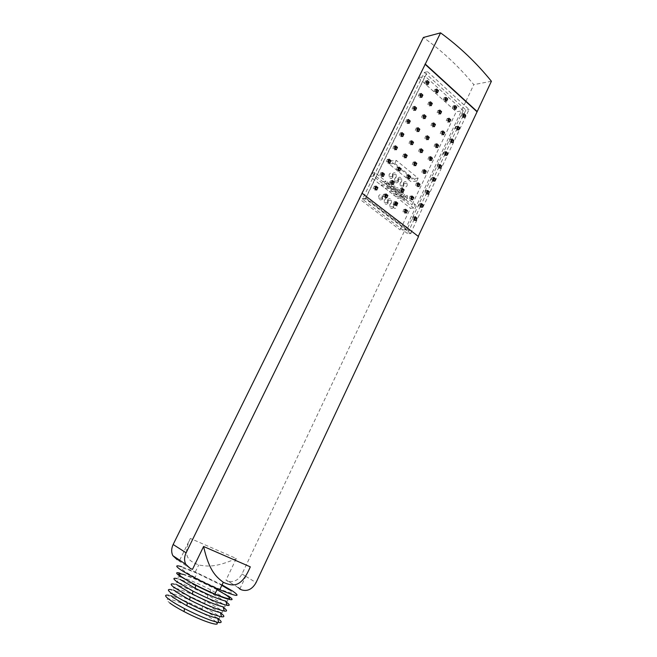 <?xml version="1.0" encoding="UTF-8"?>
<svg xmlns="http://www.w3.org/2000/svg" width="657" height="657" viewBox="0 0 657 657"><rect width="100%" height="100%" fill="white"/><g stroke="black" fill="none" stroke-linecap="round" stroke-linejoin="round"><path stroke-width="0.49" stroke-dasharray="3.29 2.46" d="M179.681 560.207L190.349 538.436L236.298 558.532L225.975 580.18L235.436 585.658L239.78 589.083L250.292 566.843M231.625 583.35L228.036 581.043C233.736 582.628 238.392 580.271 241.998 573.972L465.813 101.515M465.936 101.244L473.812 84.63C459.079 66.743 442.268 51.024 423.379 37.465M491.411 81.271L473.812 84.63M180.609 562.014L179.443 560.692L177.242 559.764L190.234 568.445M228.036 581.043L225.975 580.18M192.476 569.381L186.736 566.112M190.349 538.436C181.324 557.85 190.152 561.308 198.693 564.979C207.119 566.359 215.126 567.919 236.298 558.532M222.05 584.894L195.301 571.968L181.619 566.712M228.866 589.559C235.97 594.626 232.241 594.191 217.689 588.27C203.67 582.143 192.608 576.46 184.494 571.229C178.367 566.556 182.556 567.229 197.059 573.265L221.828 585.362M217.032 589.649L194.415 578.727L182.95 574.39M225.852 601.139C228.965 601.648 228.464 600.482 224.341 597.64L210.536 589.74C197.626 583.211 187.672 578.989 180.667 577.068L179.64 573.027C188.543 575.006 217.738 588.779 227.93 595.792M180.667 577.068C177.02 576.271 177.111 577.257 180.938 580.016M226.049 601.861L210.026 592.548C198.784 586.824 189.06 582.537 180.847 579.704M180.215 579.499L176.938 578.571L177.965 582.628C174.277 581.872 174.343 582.907 178.146 585.732M223.134 606.846C226.279 607.314 225.803 606.099 221.696 603.2L207.883 595.209C194.981 588.672 185.011 584.484 177.965 582.628M223.265 607.331L207.374 598.018C196.032 592.22 186.243 587.941 177.998 585.182M177.012 584.87L174.236 584.139L175.255 588.204C171.534 587.498 171.567 588.582 175.362 591.456M220.399 612.579C223.594 612.997 223.142 611.724 219.052 608.784L205.222 600.703C192.337 594.15 182.342 589.986 175.255 588.204M220.465 612.809L204.713 603.496C193.281 597.632 183.426 593.353 175.148 590.668M173.891 590.298L171.526 589.715L172.536 593.797C168.775 593.131 168.783 594.265 172.561 597.197M217.664 618.319C220.9 618.689 220.473 617.375 216.391 614.377L202.561 606.206C189.676 599.644 179.673 595.505 172.536 593.797M217.36 618.073L202.052 608.99C190.514 603.06 180.593 598.79 172.282 596.178M170.828 595.768L168.808 595.299L169.818 599.406C166.016 598.782 165.991 599.964 169.752 602.954M216.169 622.015L213.722 619.978C204.746 613.162 178.154 600.687 169.818 599.406M418.172 236.553L361.744 193.248M463.316 114.942L462.175 113.907L461.132 116.108L462.824 117.628L463.44 116.322M462.898 115.837L461.132 116.108M462.175 113.907L463.941 113.636M365.719 199.03L362.45 199.202L424.406 72.393L427.518 71.712L365.982 197.847L411.397 232.406L410.855 233.564L365.719 199.03L365.982 197.847M427.518 71.712L469.049 109.505L411.06 232.406M454.365 106.877L453.24 105.859L452.18 108.068L453.897 109.612L454.521 108.298M445.282 98.69L444.165 97.688L443.097 99.905L444.838 101.474L445.471 100.16M436.051 90.379L434.95 89.385L433.866 91.619L435.64 93.212L436.281 91.89M457.387 127.499L456.229 126.473L455.186 128.682L456.886 130.193L457.486 128.928M448.361 119.5L447.22 118.49L446.16 120.716L447.885 122.243L448.493 120.97M439.196 111.386L438.071 110.384L436.995 112.626L438.753 114.178L439.361 112.897M429.883 103.141L428.775 102.155L427.691 104.406L429.473 105.982L430.089 104.701M420.431 94.764L419.338 93.795L418.238 96.062L420.045 97.663L420.677 96.365M414.14 107.691L413.039 106.73L411.931 109.005L413.754 110.598L414.362 109.341M423.675 115.993L422.558 115.016L421.466 117.283L423.264 118.843L423.864 117.595M433.062 124.165L431.928 123.171L430.844 125.43L432.618 126.965L433.218 125.725M442.309 132.213L441.159 131.211L440.091 133.445L441.833 134.964L442.424 133.732M451.408 140.13L450.242 139.12L449.191 141.345L450.907 142.84L451.49 141.608M445.397 152.859L444.222 151.849L443.163 154.091L444.896 155.569L445.454 154.387M436.215 145.008L435.057 144.014L433.981 146.265L435.739 147.768L436.314 146.568M426.894 137.026L425.752 136.048L424.66 138.315L426.45 139.842L427.025 138.643M417.425 128.928L416.3 127.967L415.191 130.242L417.006 131.794L417.589 130.587M407.808 120.699L406.691 119.755L405.574 122.046L407.422 123.615L408.013 122.399M401.427 133.806L400.31 132.862L399.185 135.17L401.041 136.73L401.616 135.556M411.134 141.961L409.993 141L408.884 143.3L410.715 144.836L411.274 143.661M420.677 149.985L419.527 149.016L418.427 151.299L420.234 152.81L420.792 151.644M430.08 157.885L428.914 156.9L427.83 159.175L429.604 160.661L430.154 159.503M439.344 165.663L438.153 164.669L437.086 166.927L438.835 168.389L439.377 167.239M433.25 178.564L432.051 177.579L430.976 179.846L432.741 181.299L433.259 180.19M423.913 170.853L422.73 169.884L421.638 172.167L423.428 173.637L423.962 172.52M414.427 163.026L413.261 162.065L412.161 164.365L413.976 165.86L414.518 164.735M404.794 155.077L403.644 154.132L402.527 156.44L404.375 157.959L404.917 156.834M395.005 147.004L393.872 146.068L392.738 148.392L394.619 149.936L395.169 148.802M388.542 160.292L387.4 159.364L386.259 161.704L388.147 163.232L388.681 162.139M382.029 173.67L380.871 172.75L379.73 175.115L381.635 176.626L382.152 175.567M375.467 187.146L374.309 186.235L373.151 188.616L375.073 190.111L375.566 189.101M385.511 194.989L384.337 194.07L383.195 196.427L385.084 197.905L385.577 196.895M391.983 181.587L390.816 180.659L389.683 183.007L391.564 184.494L392.065 183.443M398.413 168.291L397.255 167.346L396.13 169.678L397.986 171.181L398.512 170.089M408.128 176.166L406.954 175.214L405.845 177.53L407.677 179.008L408.194 177.924M401.788 189.388L400.598 188.444L399.481 190.776L401.328 192.246L401.829 191.195M395.399 202.701L394.2 201.773L393.075 204.122L394.939 205.567L395.424 204.565M405.131 210.297L403.915 209.353L402.807 211.694L404.646 213.114L405.114 212.121M411.43 197.059L410.231 196.106L409.13 198.422L410.945 199.868L411.438 198.833M417.696 183.911L416.505 182.95L415.405 185.249L417.211 186.711L417.721 185.635M427.107 191.548L425.9 190.571L424.824 192.854L426.598 194.291L427.107 193.224M420.932 204.614L419.716 203.654L418.624 205.953L420.414 207.374L420.907 206.347M414.707 217.779L413.483 216.818L412.382 219.142L414.189 220.547L414.657 219.561M426.672 81.928L425.596 80.959L424.496 83.201L426.294 84.819L428.027 84.466M426.943 83.488L426.294 84.819M464.589 117.357L462.824 117.628M453.938 107.781L452.18 108.068M453.24 105.859L454.997 105.563M455.654 109.325L453.897 109.612M444.846 99.593L443.097 99.905M444.165 97.688L445.914 97.367M446.588 101.162L444.838 101.474M435.607 91.29L433.866 91.619M434.95 89.385L436.691 89.048M437.381 92.875L435.64 93.212M456.935 128.444L455.186 128.682M456.229 126.473L457.986 126.226M458.643 129.955L456.886 130.193M447.902 120.453L446.16 120.716M447.22 118.49L448.969 118.227M449.634 121.988L447.885 122.243M438.736 112.339L436.995 112.626M438.071 110.384L439.812 110.097M440.494 113.899L438.753 114.178M429.415 104.102L427.691 104.406M428.775 102.155L430.507 101.851M431.206 105.678L429.473 105.982M419.954 95.733L418.238 96.062M419.338 93.795L421.063 93.466M421.769 97.335L420.045 97.663M413.639 108.709L411.931 109.005M413.039 106.73L414.756 106.426M415.47 110.302L413.754 110.598M423.182 117.003L421.466 117.283M422.558 115.016L424.282 114.737M424.989 118.572L423.264 118.843M432.577 125.175L430.844 125.43M431.928 123.171L433.661 122.916M434.351 126.711L432.618 126.965M441.833 133.215L440.091 133.445M441.159 131.211L442.9 130.973M443.574 134.734L441.833 134.964M450.94 141.132L449.191 141.345M450.242 139.12L451.991 138.898M452.657 142.626L450.907 142.84M444.896 153.91L443.163 154.091M444.222 151.849L445.963 151.66M446.637 155.389L444.896 155.569M435.714 146.059L433.981 146.265M435.057 144.014L436.79 143.801M437.472 147.57L435.739 147.768M426.385 138.093L424.66 138.315M425.752 136.048L427.477 135.818M428.175 139.621L426.45 139.842M416.908 129.996L415.191 130.242M416.3 127.967L418.008 127.713M418.723 131.548L417.006 131.794M407.283 121.775L405.574 122.046M406.691 119.755L408.399 119.475M409.13 123.352L407.422 123.615M400.877 134.94L399.185 135.17M400.31 132.862L402.002 132.624M402.741 136.5L401.041 136.73M410.584 143.086L408.884 143.3M409.993 141L411.701 140.779M412.415 144.622L410.715 144.836M420.143 151.102L418.427 151.299M419.527 149.016L421.244 148.81M421.95 152.613L420.234 152.81M429.555 158.994L427.83 159.175M428.914 156.9L430.639 156.719M431.329 160.489L429.604 160.661M438.819 166.771L437.086 166.927M438.153 164.669L439.886 164.513M440.568 168.241L438.835 168.389M432.7 179.722L430.976 179.846M432.051 177.579L433.776 177.447M434.458 181.176L432.741 181.299M423.354 172.019L421.638 172.167M422.73 169.884L424.447 169.728M425.145 173.497L423.428 173.637M413.861 164.201L412.161 164.365M413.261 162.065L414.969 161.893M415.684 165.704L413.976 165.86M404.219 156.259L402.527 156.44M403.644 154.132L405.344 153.943M406.067 157.779L404.375 157.959M394.43 148.186L392.738 148.392M393.872 146.068L395.563 145.854M396.302 149.73L394.619 149.936M387.934 161.532L386.259 161.704M387.4 159.364L389.075 159.183M389.831 163.067L388.147 163.232M381.389 174.967L379.73 175.115M380.871 172.75L382.546 172.602M383.302 176.487L381.635 176.626M374.802 188.502L373.151 188.616M374.309 186.235L375.96 186.12M376.732 190.004L375.073 190.111M384.862 196.336L383.195 196.427M384.337 194.07L386.004 193.971M386.759 197.814L385.084 197.905M391.358 182.884L389.683 183.007M390.816 180.659L392.492 180.535M393.239 184.379L391.564 184.494M397.813 169.522L396.13 169.678M397.255 167.346L398.939 167.19M399.678 171.034L397.986 171.181M407.537 177.39L405.845 177.53M406.954 175.214L408.654 175.074M409.368 178.876L407.677 179.008M401.164 190.67L399.481 190.776M400.598 188.444L402.289 188.337M403.02 192.14L401.328 192.246M394.75 204.048L393.075 204.122M394.2 201.773L395.884 201.691M396.623 205.501L394.939 205.567M404.49 211.636L402.807 211.694M403.915 209.353L405.607 209.296M406.33 213.065L404.646 213.114M410.822 198.34L409.13 198.422M410.231 196.106L411.931 196.016M412.645 199.785L410.945 199.868M417.113 185.134L415.405 185.249M416.505 182.95L418.205 182.827M418.92 186.596L417.211 186.711M426.533 192.764L424.824 192.854M425.9 190.571L427.617 190.464M428.315 194.201L426.598 194.291M420.332 205.887L418.624 205.953M419.716 203.654L421.424 203.58M422.123 207.316L420.414 207.374M414.082 219.11L412.382 219.142M413.483 216.818L415.183 216.777M415.889 220.514L414.189 220.547M426.229 82.848L424.496 83.201M425.596 80.959L427.329 80.597M424.406 72.393L465.887 110.015L469.049 109.505M414.255 219.241L407.488 233.572L410.855 233.564M465.887 110.015L463.481 115.09M463.062 115.985L457.551 127.647M457.1 128.591L451.581 140.278M451.104 141.28L445.569 152.999M445.068 154.05L439.517 165.81M438.991 166.919L433.415 178.704M432.873 179.862L427.28 191.688M426.705 192.903L421.104 204.754M420.505 206.027L414.887 217.919M407.488 233.572L362.45 199.202M463.185 110.672L406.773 229.868L365.555 198.299L425.112 76.245L463.185 110.672L456.245 111.78L412.07 204.779L415.405 204.647L413.787 208.072L410.453 208.187L400.138 229.909L406.773 229.868M413.787 208.072L403.283 199.794L399.973 199.95L410.453 208.187M403.283 199.794L404.72 198.554L404.926 196.344L401.608 196.525L399.218 194.628L402.527 194.447L400.836 193.109L400.63 195.326L399.185 196.566L400.877 197.897L397.567 198.061L399.973 199.95M407.225 198.43C405.854 200.221 404.597 200.081 403.447 198.012L403.587 195.548C404.958 193.758 406.215 193.897 407.365 195.967L407.225 198.43M400.877 197.897L401.082 195.687L402.527 194.447M399.185 196.566L395.884 196.739L397.567 198.061M386.809 184.88L386.948 182.375C388.353 180.568 389.642 180.724 390.825 182.835L390.685 185.331C389.289 187.138 387.991 186.99 386.809 184.88L381.06 185.29L369.99 176.396L359.1 198.644L400.138 229.909M381.06 185.29L383.45 186.974L386.727 186.752L388.451 188.107L388.665 185.874L390.135 184.633L386.85 184.863L390.997 188.14L394.29 187.927L392.582 186.572L392.369 188.797L390.907 190.045L392.623 191.392L392.837 189.167L394.29 187.927M388.451 188.107L385.174 188.329L383.45 186.974M385.174 188.329L387.622 190.251L390.907 190.045M392.623 191.392L389.33 191.589L387.622 190.251M389.33 191.589L395.884 196.739M382.505 198.669L382.637 196.188C381.462 194.111 380.173 193.971 378.769 195.77L378.637 198.258C379.828 200.328 381.117 200.467 382.505 198.669M393.568 207.251L393.707 204.795C392.549 202.742 391.285 202.611 389.905 204.409L389.765 206.865C390.931 208.918 392.196 209.041 393.568 207.251M388.065 202.98L388.197 200.508C387.03 198.447 385.749 198.307 384.361 200.106L384.23 202.578C385.404 204.639 386.677 204.77 388.065 202.98M380.986 185.036L384.263 184.806L373.242 176.117L369.99 176.396M390.135 184.633L388.41 183.27L388.205 185.504L386.727 186.752M373.242 176.117L374.95 172.61L385.946 181.316L384.468 182.556L384.263 184.806M365.555 198.299L359.1 198.644M374.95 172.61L371.698 172.906L418.304 77.707L425.112 76.245M418.304 77.707L456.245 111.78M371.698 172.906L386.85 184.863M401.608 196.525L412.07 204.779M400.836 193.109L397.534 193.298L399.218 194.628M397.534 193.298L390.997 188.14M392.861 177.242L393.001 174.778C391.843 172.684 390.57 172.528 389.182 174.294L389.043 176.766C390.209 178.86 391.482 179.016 392.861 177.242M403.776 185.964L403.915 183.533C402.774 181.463 401.526 181.307 400.162 183.073L400.023 185.52C401.164 187.582 402.421 187.73 403.776 185.964M389.051 163.987L390.496 161.014L412.243 178.647L410.839 181.587L389.051 163.987L394.841 163.404L396.294 160.407L390.496 161.014M398.339 181.619L398.479 179.172C397.329 177.094 396.072 176.938 394.693 178.704L394.553 181.16C395.711 183.237 396.976 183.393 398.339 181.619M385.946 181.316L382.67 181.57M388.41 183.27L385.133 183.508M391.145 185.701C392.541 183.903 393.83 184.05 394.997 186.153L394.857 188.641C393.469 190.44 392.188 190.292 391.005 188.198L391.145 185.701M392.582 186.572L389.289 186.793M395.325 189.002C396.713 187.212 397.986 187.352 399.144 189.446L399.004 191.926C397.625 193.725 396.352 193.577 395.185 191.491L395.325 189.002M395.062 193.314L396.762 194.653L396.976 192.435L398.421 191.195L396.721 189.848L396.516 192.074L395.062 193.314L391.769 193.503M396.721 189.848L393.428 190.062M398.421 191.195L395.12 191.401M401.87 191.121L403.267 192.715L403.127 195.186C401.755 196.985 400.491 196.845 399.325 194.768L399.464 192.287L401.649 191.056M404.926 196.344L415.405 204.647M396.762 194.653L393.461 194.842M392.475 174.015C393.863 172.233 395.136 172.397 396.302 174.499L396.163 176.971C394.783 178.753 393.51 178.597 392.336 176.495L392.475 174.015M403.472 182.835C404.843 181.061 406.1 181.217 407.241 183.295L407.094 185.742C405.739 187.516 404.482 187.368 403.332 185.29L403.472 182.835M394.841 163.404L416.702 181.16L418.115 178.195L396.294 160.407M418.115 178.195L412.243 178.647M416.702 181.16L410.839 181.587M398.002 178.441C399.374 176.667 400.647 176.823 401.797 178.918L401.657 181.373C400.285 183.155 399.021 182.999 397.863 180.913L398.002 178.441M385.946 196.115L385.774 198.496C384.378 200.311 383.088 200.171 381.898 198.085L382.037 195.589C383.039 194.061 384.173 193.905 385.445 195.129M396.031 203.3L397 204.655L396.861 207.119C395.489 208.926 394.216 208.795 393.05 206.741L393.19 204.261L395.259 202.997M387.638 199.942C389.026 198.143 390.315 198.274 391.482 200.352L391.342 202.832C389.962 204.639 388.681 204.499 387.499 202.43L387.638 199.942M241.998 573.972L245.743 576.279M245.808 576.32L256.058 582.628M241.866 589.953L239.953 588.721M195.301 571.968L198.693 564.979M194.415 578.727L197.059 573.265M210.536 589.74L210.026 592.548M207.883 595.209L207.374 598.018M205.222 600.703L204.713 603.496M202.561 606.206L202.052 608.99M217.451 588.771L217.689 588.27M403.447 198.012L397.641 198.307M390.825 182.835L385.059 183.262M394.997 186.153L389.223 186.547M399.144 189.446L393.354 189.816M403.267 192.715L397.46 193.059M407.365 195.967L401.542 196.279M399.325 194.768L393.535 195.088M395.185 191.491L389.404 191.844M391.005 188.198L385.248 188.575M396.302 174.499L393.001 174.778M392.336 176.495L389.043 176.766M407.241 183.295L403.915 183.533M403.332 185.29L400.023 185.52M401.797 178.918L398.479 179.172M397.863 180.913L394.553 181.16M385.914 196.008L382.637 196.188M381.898 198.085L378.637 198.258M397 204.655L393.707 204.795M393.05 206.741L389.765 206.865M391.482 200.352L388.197 200.508M387.499 202.43L384.23 202.578"/><path stroke-width="0.99" d="M203.596 546.493C209.222 571.376 216.35 576.903 223.281 582.316C232.126 586.06 241.053 588.935 250.292 566.843L203.596 546.493L192.476 569.381L190.234 568.445L185.767 564.264C184.091 560.733 184.198 556.914 186.087 552.808L362.073 193.232L418.517 236.553L256.058 582.628C252.387 589.107 247.656 591.546 241.866 589.953L239.78 589.083M418.263 236.364L477.196 111.542L425.293 64.066L440.576 32.85L423.379 37.465L173.152 544.497C171.305 548.496 171.206 552.217 172.848 555.666L177.242 559.764M425.293 64.066L362.073 193.232M477.196 111.542L491.411 81.271C476.58 62.941 459.637 46.795 440.576 32.85M179.681 560.207L179.443 560.692M181.619 566.712C175.591 564.93 175.14 565.858 180.264 569.488C187.204 574.317 205.698 583.827 219.734 589.748C236.972 596.753 241.333 597.229 232.816 591.185L222.05 584.894M221.828 585.362L228.866 589.559M182.95 574.39C177.743 572.912 177.333 573.75 181.718 576.92C189.807 582.233 200.878 587.941 214.929 594.051C229.531 599.915 233.301 600.268 226.23 595.094L217.032 589.649M227.93 595.792C241.521 604.571 219.479 597.624 195.729 585.28L179.903 576.181C175.682 573.15 175.591 572.099 179.64 573.027M180.847 579.704L180.215 579.499M176.938 578.571C172.848 577.7 172.906 578.801 177.119 581.897L192.944 591.103C208.351 598.864 219.701 603.611 227.002 605.327C230.246 605.836 229.934 604.678 226.049 601.861M177.998 585.182L177.012 584.87M174.236 584.139C170.106 583.309 170.13 584.467 174.319 587.621L190.16 596.934C205.559 604.711 216.925 609.425 224.275 611.059C227.601 611.519 227.265 610.279 223.265 607.331M175.148 590.668L173.891 590.298M171.526 589.715C167.346 588.935 167.346 590.15 171.518 593.361C175.025 595.948 180.305 599.085 187.368 602.781C202.75 610.583 214.141 615.256 221.54 616.8C224.957 617.21 224.595 615.88 220.465 612.809M172.282 596.178L170.828 595.768M168.808 595.299C164.587 594.569 164.546 595.85 168.709 599.118C172.2 601.755 177.489 604.933 184.56 608.653C199.942 616.463 211.349 621.095 218.806 622.557C222.37 622.926 221.894 621.432 217.36 618.073M169.752 602.954C172.906 605.352 177.669 608.226 184.042 611.585C202.594 621.423 222.329 627.673 216.169 622.015M218.806 622.557L217.664 618.319C210.946 616.939 200.664 612.743 186.843 605.729L172.561 597.197M221.54 616.8L220.399 612.579C213.722 611.125 203.465 606.896 189.635 599.89L175.362 591.456M224.275 611.059L223.134 606.846C216.498 605.319 206.257 601.056 192.419 594.068L178.146 585.732M227.002 605.327L225.852 601.139C219.266 599.529 209.049 595.234 195.195 588.261L180.938 580.016M424.948 64.148L476.842 111.6M453.938 107.781L454.997 105.563L456.705 107.107L455.654 109.325L453.938 107.781M444.846 99.593L445.914 97.367L447.655 98.936L446.588 101.162L444.846 99.593M435.607 91.29L436.691 89.048L438.457 90.641L437.381 92.875L435.607 91.29M456.935 128.444L457.986 126.226L459.686 127.737L458.643 129.955L456.935 128.444M447.902 120.453L448.969 118.227L450.694 119.755L449.634 121.988L447.902 120.453M438.736 112.339L439.812 110.097L441.561 111.657L440.494 113.899L438.736 112.339M429.415 104.102L430.507 101.851L432.29 103.428L431.206 105.678L429.415 104.102M419.954 95.733L421.063 93.466L422.87 95.076L421.769 97.335L419.954 95.733M413.639 108.709L414.756 106.426L416.579 108.019L415.47 110.302L413.639 108.709M423.182 117.003L424.282 114.737L426.081 116.305L424.989 118.572L423.182 117.003M432.577 125.175L433.661 122.916L435.435 124.46L434.351 126.711L432.577 125.175M441.833 133.215L442.9 130.973L444.641 132.492L443.574 134.734L441.833 133.215M450.94 141.132L451.991 138.898L453.708 140.401L452.657 142.626L450.94 141.132M444.896 153.91L445.963 151.66L447.696 153.147L446.637 155.389L444.896 153.91M435.714 146.059L436.79 143.801L438.548 145.312L437.472 147.57L435.714 146.059M426.385 138.093L427.477 135.818L429.259 137.354L428.175 139.621L426.385 138.093M416.908 129.996L418.008 127.713L419.823 129.265L418.723 131.548L416.908 129.996M407.283 121.775L408.399 119.475L410.247 121.06L409.13 123.352L407.283 121.775M400.877 134.94L402.002 132.624L403.866 134.184L402.741 136.5L400.877 134.94M410.584 143.086L411.701 140.779L413.532 142.323L412.415 144.622L410.584 143.086M420.143 151.102L421.244 148.81L423.042 150.33L421.95 152.613L420.143 151.102M429.555 158.994L430.639 156.719L432.413 158.214L431.329 160.489L429.555 158.994M438.819 166.771L439.886 164.513L441.635 165.975L440.568 168.241L438.819 166.771M432.7 179.722L433.776 177.447L435.534 178.901L434.458 181.176L432.7 179.722M423.354 172.019L424.447 169.728L426.237 171.206L425.145 173.497L423.354 172.019M413.861 164.201L414.969 161.893L416.784 163.396L415.684 165.704L413.861 164.201M404.219 156.259L405.344 153.943L407.184 155.463L406.067 157.779L404.219 156.259M394.43 148.186L395.563 145.854L397.436 147.406L396.302 149.73L394.43 148.186M387.934 161.532L389.075 159.183L390.964 160.719L389.831 163.067L387.934 161.532M381.389 174.967L382.546 172.602L384.452 174.121L383.302 176.487L381.389 174.967M374.802 188.502L375.96 186.12L377.89 187.623L376.732 190.004L374.802 188.502M384.862 196.336L386.004 193.971L387.893 195.449L386.759 197.814L384.862 196.336M391.358 182.884L392.492 180.535L394.372 182.03L393.239 184.379L391.358 182.884M397.813 169.522L398.939 167.19L400.803 168.701L399.678 171.034L397.813 169.522M407.537 177.39L408.654 175.074L410.485 176.561L409.368 178.876L407.537 177.39M401.164 190.67L402.289 188.337L404.137 189.807L403.02 192.14L401.164 190.67M394.75 204.048L395.884 201.691L397.748 203.153L396.623 205.501L394.75 204.048M404.49 211.636L405.607 209.296L407.439 210.733L406.33 213.065L404.49 211.636M410.822 198.34L411.931 196.016L413.746 197.47L412.645 199.785L410.822 198.34M417.113 185.134L418.205 182.827L420.012 184.297L418.92 186.596L417.113 185.134M426.533 192.764L427.617 190.464L429.399 191.91L428.315 194.201L426.533 192.764M420.332 205.887L421.424 203.58L423.215 205.009L422.123 207.316L420.332 205.887M414.082 219.11L415.183 216.777L416.99 218.19L415.889 220.514L414.082 219.11M429.12 82.215L427.329 80.597L426.229 82.848L428.027 84.466L429.12 82.215L427.387 82.568L426.672 81.928M462.898 115.837L463.941 113.636L465.624 115.156L464.589 117.357L462.898 115.837M454.521 108.298L454.948 107.403L454.365 106.877M445.471 100.16L445.906 99.256L445.282 98.69M436.281 91.89L436.716 90.978L436.051 90.379M457.486 128.928L457.929 127.975L457.387 127.499M448.493 120.97L448.945 120.017L448.361 119.5M439.361 112.897L439.82 111.936L439.196 111.386M430.089 104.701L430.557 103.732L429.883 103.141M420.677 96.365L421.145 95.405L420.431 94.764M414.362 109.341L414.863 108.315L414.14 107.691M423.864 117.595L424.356 116.576L423.675 115.993M433.218 125.725L433.702 124.715L433.062 124.165M442.424 133.732L442.9 132.722L442.309 132.213M451.49 141.608L451.959 140.614L451.408 140.13M445.454 154.387L445.955 153.327L445.397 152.859M436.314 146.568L436.815 145.517L436.215 145.008M427.025 138.643L427.535 137.576L426.894 137.026M417.589 130.587L418.107 129.511L417.425 128.928M408.013 122.399L408.539 121.323L407.808 120.699M401.616 135.556L402.166 134.422L401.427 133.806M411.274 143.661L411.824 142.536L411.134 141.961M420.792 151.644L421.326 150.527L420.677 149.985M430.154 159.503L430.688 158.394L430.08 157.885M439.377 167.239L439.903 166.139L439.344 165.663M433.259 180.19L433.809 179.024L433.25 178.564M423.962 172.52L424.512 171.354L423.913 170.853M414.518 164.735L415.076 163.568L414.427 163.026M404.917 156.834L405.484 155.652L404.794 155.077M395.169 148.802L395.744 147.611L395.005 147.004M388.681 162.139L389.289 160.891L388.542 160.292M382.152 175.567L382.785 174.269L382.029 173.67M375.566 189.101L376.231 187.738L375.467 187.146M385.577 196.895L386.226 195.548L385.511 194.989M392.065 183.443L392.689 182.153L391.983 181.587M398.512 170.089L399.111 168.857L398.413 168.291M408.194 177.924L408.785 176.692L408.128 176.166M401.829 191.195L402.445 189.914L401.788 189.388M395.424 204.565L396.064 203.227L395.399 202.701M405.114 212.121L405.755 210.79L405.131 210.297M411.438 198.833L412.046 197.552L411.43 197.059M417.721 185.635L418.304 184.412L417.696 183.911M427.107 193.224L427.674 192.008L427.107 191.548M420.907 206.347L421.507 205.074L420.932 204.614M414.657 219.561L415.29 218.231L414.707 217.779M427.387 82.568L426.943 83.488M463.44 116.322L463.858 115.427L463.316 114.942M465.624 115.156L463.858 115.427M456.705 107.107L454.948 107.403M447.655 98.936L445.906 99.256M438.457 90.641L436.716 90.978M459.686 127.737L457.929 127.975M450.694 119.755L448.945 120.017M441.561 111.657L439.82 111.936M432.29 103.428L430.557 103.732M422.87 95.076L421.145 95.405M416.579 108.019L414.863 108.315M426.081 116.305L424.356 116.576M435.435 124.46L433.702 124.715M444.641 132.492L442.9 132.722M453.708 140.401L451.959 140.614M447.696 153.147L445.955 153.327M438.548 145.312L436.815 145.517M429.259 137.354L427.535 137.576M419.823 129.265L418.107 129.511M410.247 121.06L408.539 121.323M403.866 134.184L402.166 134.422M413.532 142.323L411.824 142.536M423.042 150.33L421.326 150.527M432.413 158.214L430.688 158.394M441.635 165.975L439.903 166.139M435.534 178.901L433.809 179.024M426.237 171.206L424.512 171.354M416.784 163.396L415.076 163.568M407.184 155.463L405.484 155.652M397.436 147.406L395.744 147.611M390.964 160.719L389.289 160.891M384.452 174.121L382.785 174.269M377.89 187.623L376.231 187.738M387.893 195.449L386.226 195.548M394.372 182.03L392.689 182.153M400.803 168.701L399.111 168.857M410.485 176.561L408.785 176.692M404.137 189.807L402.445 189.914M397.748 203.153L396.064 203.227M407.439 210.733L405.755 210.79M413.746 197.47L412.046 197.552M420.012 184.297L418.304 184.412M429.399 191.91L427.674 192.008M423.215 205.009L421.507 205.074M416.99 218.19L415.29 218.231M463.481 115.09L463.062 115.985M457.551 127.647L457.1 128.591M451.581 140.278L451.104 141.28M445.569 152.999L445.068 154.05M439.517 165.81L438.991 166.919M433.415 178.704L432.873 179.862M427.28 191.688L426.705 192.903M421.104 204.754L420.505 206.027M414.887 217.919L414.255 219.241M385.445 195.129L385.946 196.115M395.259 202.997L396.031 203.3M186.087 552.808L173.152 544.497M239.953 588.721L238.146 587.555M172.848 555.666L185.767 564.264M219.734 589.748L223.281 582.316M184.042 611.585L184.56 608.653M186.843 605.729L187.368 602.781M189.635 599.89L190.16 596.934M192.419 594.068L192.944 591.103M195.195 588.261L195.729 585.28M214.929 594.051L217.451 588.771"/></g></svg>
